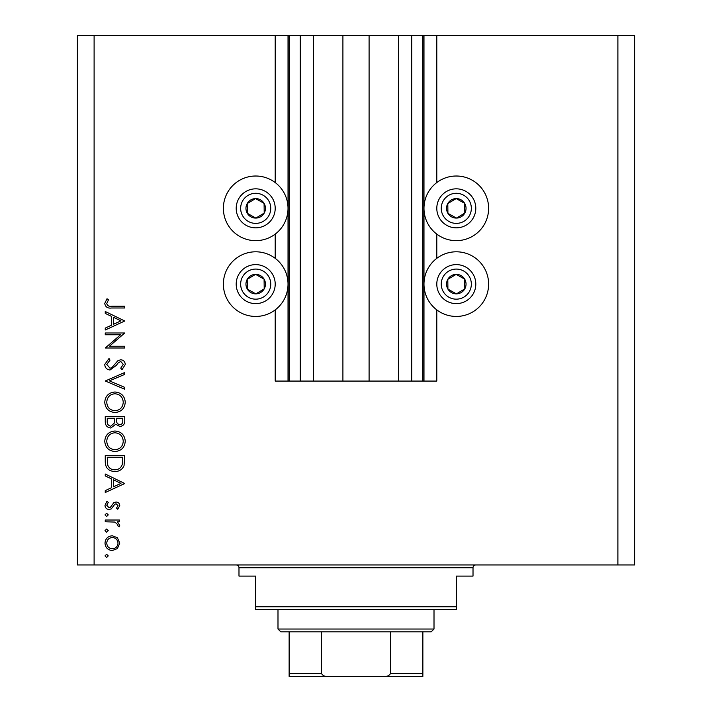 <?xml version="1.0" encoding="UTF-8"?>
<svg xmlns="http://www.w3.org/2000/svg" width="712" height="712" viewBox="0 0 712 712"><rect width="100%" height="100%" fill="white"/><g stroke="black" fill="none" stroke-linecap="round" stroke-linejoin="round"><path stroke-width="1.07" d="M313.369 35.6L313.369 381.071L342.908 381.071L342.908 35.6L275.206 35.6L275.206 182.566M275.206 234.106L275.206 258.349M275.206 309.889L275.206 381.071L289.134 381.071L289.134 35.6M300.277 35.6L300.277 381.071L289.134 381.071M313.369 381.071L300.277 381.071M342.908 381.071L369.092 381.071L369.092 35.6L342.908 35.6M411.723 35.6L411.723 381.071L422.866 381.071L422.866 35.6L398.631 35.6L398.631 381.071L369.092 381.071M398.631 35.6L369.092 35.6M411.723 381.071L398.631 381.071M422.866 35.6L423.978 35.6L423.978 381.071L422.866 381.071M436.794 309.889L436.794 381.071L423.978 381.071M617.891 35.6L617.891 564.954L634.606 564.954L634.606 35.6L436.794 35.6L436.794 182.566M436.794 234.106L436.794 258.349M436.794 35.6L423.978 35.6M488.619 208.34A32.316 32.316 0 0 0 456.303 176.015A32.316 32.316 0 0 0 423.978 208.34A32.316 32.316 0 0 0 456.303 240.656A32.316 32.316 0 0 0 488.619 208.34M423.978 284.115A32.316 32.316 0 0 1 456.303 251.799A32.316 32.316 0 0 1 488.619 284.115A32.316 32.316 0 0 1 456.303 316.44A32.316 32.316 0 0 1 423.978 284.115M288.022 208.34A32.316 32.316 0 0 1 255.697 240.656A32.316 32.316 0 0 1 223.381 208.34A32.316 32.316 0 0 1 255.697 176.015A32.316 32.316 0 0 1 288.022 208.34M223.381 284.115A32.316 32.316 0 0 0 255.697 316.44A32.316 32.316 0 0 0 288.022 284.115A32.316 32.316 0 0 0 255.697 251.799A32.316 32.316 0 0 0 223.381 284.115M120.568 334.747L105.251 334.747L105.251 332.993L124.751 332.993L109.408 346.246L124.751 346.246L124.751 347.999L105.251 347.999L120.568 334.747M110.031 370C106.755 369.608 105.002 367.748 104.753 364.428L109.016 358.501L110.004 360.147L106.755 364.428L110.057 368.255L111.971 367.552L117.738 360.842L120.702 359.747C123.55 360.058 125.072 361.66 125.259 364.553L121.957 369.75L120.755 368.166L123.256 364.357L120.782 361.5L118.263 362.782L116.323 365.407L110.031 370M105.251 381L124.751 372.501L124.751 374.378L109.39 380.875L124.751 387.381L124.751 389.25L105.251 381M104.753 402.289C105.287 396.032 108.678 392.606 114.917 392C121.174 392.535 124.627 395.908 125.259 402.129C124.751 408.474 121.343 411.937 115.015 412.506C108.74 411.954 105.323 408.546 104.753 402.289M104.753 441.289C105.287 435.032 108.678 431.606 114.917 431.009C121.174 431.534 124.627 434.916 125.259 441.137C124.751 447.483 121.343 450.945 115.015 451.515C108.74 450.963 105.323 447.554 104.753 441.289M105.251 474.014L124.751 483.519L105.251 492.517L105.251 490.613L111.499 487.729L111.499 478.891L105.251 475.928L105.251 474.014M105.002 555.903L106.631 554.274L108.251 555.903L106.631 557.523L105.002 555.903M617.891 564.954L77.394 564.954L77.394 35.6L94.109 35.6L94.109 564.954M275.206 35.6L94.109 35.6M112.336 535.771L117.391 537.729L119.758 543.158L117.409 548.569L112.336 550.527C107.824 550.109 105.385 547.653 105.002 543.158C105.376 538.655 107.824 536.189 112.336 535.771M105.002 530.645L106.631 529.025L108.251 530.645L106.631 532.273L105.002 530.645M105.251 521.771L105.251 520.018L119.5 520.018L119.5 521.771L117.409 521.771L119.758 525.251L119.269 526.773L117.747 525.812L118.005 524.913L114.935 522.083L105.251 521.771M105.002 514.901L106.631 513.272L108.251 514.901L106.631 516.52L105.002 514.901M116.011 502.022C118.299 502.165 119.545 503.366 119.758 505.618L117.729 509.267L116.501 508.083L118.005 505.618L116.083 503.767L114.792 504.256L111.321 508.858L109.123 509.516C106.578 509.285 105.198 507.896 105.002 505.342L106.934 501.266L108.251 502.432L106.755 505.253L109.043 507.772L110.404 507.291L113.822 502.672L116.011 502.022M114.757 471.513C108.482 471.148 105.314 467.828 105.251 461.554L105.251 455.511L124.751 455.511L124.048 465.639C122.268 469.591 119.171 471.549 114.757 471.513M105.251 421.78L105.251 416.511L124.751 416.511L124.751 420.311C124.974 423.934 123.363 425.998 119.919 426.506L115.771 424.254L110.787 428.01C107.183 427.565 105.34 425.482 105.251 421.78M105.251 311.491L124.751 320.996L105.251 329.994L105.251 328.09L111.499 325.215L111.499 316.368L105.251 313.405L105.251 311.491M106.755 303.543C107.459 305.804 109.141 306.703 111.784 306.24L124.751 306.24L124.751 307.993L111.588 307.993C107.681 308.527 105.403 307.014 104.753 303.445L107.005 298.746L108.5 299.77L106.755 303.543M112.327 548.774C115.762 548.454 117.658 546.585 118.005 543.149C117.658 539.714 115.771 537.836 112.327 537.524C108.9 537.845 107.04 539.714 106.755 543.149C107.04 546.585 108.891 548.462 112.327 548.774M113.502 486.812L120.951 483.377L113.502 479.844L113.502 486.812M122.758 457.264L107.254 457.264L107.752 465.078C108.998 468.211 111.339 469.778 114.765 469.769C118.45 469.751 120.933 468.033 122.206 464.624L122.758 457.264M115.015 449.762C120.097 449.228 122.847 446.38 123.256 441.226C122.793 436.082 120.025 433.261 114.926 432.762C109.871 433.297 107.147 436.118 106.755 441.226C107.129 446.406 109.888 449.254 115.015 449.762M122.758 420.632L122.758 418.255L116.501 418.255L116.501 419.43C116.154 422.341 117.284 424.112 119.883 424.761C122.001 424.334 122.962 422.964 122.758 420.632M114.507 419.421L114.507 418.255L107.254 418.255L107.254 420.748C106.907 423.747 108.091 425.58 110.787 426.257L114.276 423.07L114.507 419.421M115.015 410.762C120.097 410.219 122.847 407.371 123.256 402.218C122.793 397.082 120.025 394.261 114.926 393.754C109.871 394.288 107.147 397.109 106.755 402.218C107.129 407.406 109.888 410.254 115.015 410.762M113.502 324.289L120.951 320.854L113.502 317.321L113.502 324.289M250.935 216.849A9.754 9.754 0 0 0 264.081 203.356A9.754 9.754 0 0 0 247.197 203.57A9.754 9.754 0 0 0 250.935 216.849M251.576 215.7L255.831 218.086L264.205 213.102L264.081 203.356L255.572 198.586L247.197 203.57L247.322 213.324L251.576 215.7M265.229 191.323A19.5 19.5 0 0 1 272.714 217.872A19.5 19.5 0 0 1 246.165 225.348A19.5 19.5 0 0 1 238.689 198.808A19.5 19.5 0 0 1 265.229 191.323A19.5 19.5 0 0 0 238.689 198.808A19.5 19.5 0 0 0 246.165 225.348M247.322 213.324L255.831 218.086L264.205 213.102L264.081 203.356L255.572 198.586L247.197 203.579M451.533 216.849A9.754 9.754 0 0 0 464.678 203.356A9.754 9.754 0 0 0 447.795 203.57A9.754 9.754 0 0 0 451.533 216.849M452.173 215.7L456.428 218.086L464.803 213.102L464.678 203.356L456.169 198.586L447.795 203.57L447.919 213.324L452.173 215.7M465.835 191.323A19.5 19.5 0 0 1 473.311 217.872A19.5 19.5 0 0 1 446.771 225.348A19.5 19.5 0 0 1 439.286 198.808A19.5 19.5 0 0 1 465.835 191.323A19.5 19.5 0 0 0 439.286 198.808A19.5 19.5 0 0 0 446.771 225.348M447.919 213.324L456.428 218.086L464.803 213.102L464.678 203.356L456.169 198.586L447.795 203.579M451.533 292.623A9.754 9.754 0 0 0 464.678 279.131A9.754 9.754 0 0 0 447.795 279.353A9.754 9.754 0 0 0 451.533 292.623M452.173 291.484L456.428 293.869L464.803 288.885L464.678 279.131L456.169 274.369L447.795 279.353L447.919 289.108L452.173 291.484M465.835 267.107A19.5 19.5 0 0 1 473.311 293.656A19.5 19.5 0 0 1 446.771 301.132A19.5 19.5 0 0 1 439.286 274.583A19.5 19.5 0 0 1 465.835 267.107A19.5 19.5 0 0 0 439.286 274.583A19.5 19.5 0 0 0 446.771 301.132M456.428 293.869L464.803 288.885L464.678 279.131L456.169 274.369L447.795 279.353L447.919 289.108L456.428 293.869M250.935 292.623A9.754 9.754 0 0 0 264.081 279.131A9.754 9.754 0 0 0 247.197 279.353A9.754 9.754 0 0 0 250.935 292.623M251.576 291.484L255.831 293.869L264.205 288.885L264.081 279.131L255.572 274.369L247.197 279.353L247.322 289.108L251.576 291.484M265.229 267.107A19.5 19.5 0 0 1 272.714 293.656A19.5 19.5 0 0 1 246.165 301.132A19.5 19.5 0 0 1 238.689 274.583A19.5 19.5 0 0 1 265.229 267.107A19.5 19.5 0 0 0 238.689 274.583A19.5 19.5 0 0 0 246.165 301.132M255.831 293.869L264.205 288.885L264.081 279.131L255.572 274.369L247.197 279.353L247.322 289.108L255.831 293.869M236.197 564.954A2.786 2.786 0 0 1 238.983 567.74L238.983 576.097L255.697 576.097L255.697 606.749L456.303 606.749L456.303 576.097L473.017 576.097L473.017 567.74L238.983 567.74M475.803 564.954A2.786 2.786 0 0 0 473.017 567.74M456.303 606.749L456.303 609.534L255.697 609.534L255.697 606.749M409.213 676.4L302.787 676.4L409.213 676.4M434.008 629.034L431.223 631.82L280.777 631.82L277.992 629.034L434.008 629.034L434.008 609.534M277.992 629.034L277.992 609.534M422.866 631.82L422.866 675.51M422.866 676.4L289.134 676.4L289.134 673.614L289.134 676.4M383.857 676.4C386.803 676.729 389.001 675.804 390.461 673.614L422.866 673.614M390.461 631.82L390.461 673.614M321.539 631.82L321.539 673.614C323.008 675.804 325.206 676.738 328.143 676.4M289.134 631.82L289.134 673.614L321.539 673.614M288.022 35.6L288.022 381.071M248.346 221.459A15.041 15.041 0 0 0 268.825 215.691A15.041 15.041 0 0 0 263.057 195.213A15.041 15.041 0 0 0 242.578 200.98A15.041 15.041 0 0 0 248.346 221.459M448.943 221.459A15.041 15.041 0 0 0 469.422 215.691A15.041 15.041 0 0 0 463.654 195.213A15.041 15.041 0 0 0 443.175 200.98A15.041 15.041 0 0 0 448.943 221.459M448.943 297.242A15.041 15.041 0 0 0 469.422 291.475A15.041 15.041 0 0 0 463.654 270.996A15.041 15.041 0 0 0 443.175 276.763A15.041 15.041 0 0 0 448.943 297.242M248.346 297.242A15.041 15.041 0 0 0 268.825 291.475A15.041 15.041 0 0 0 263.057 270.996A15.041 15.041 0 0 0 242.578 276.763A15.041 15.041 0 0 0 248.346 297.242"/></g></svg>
